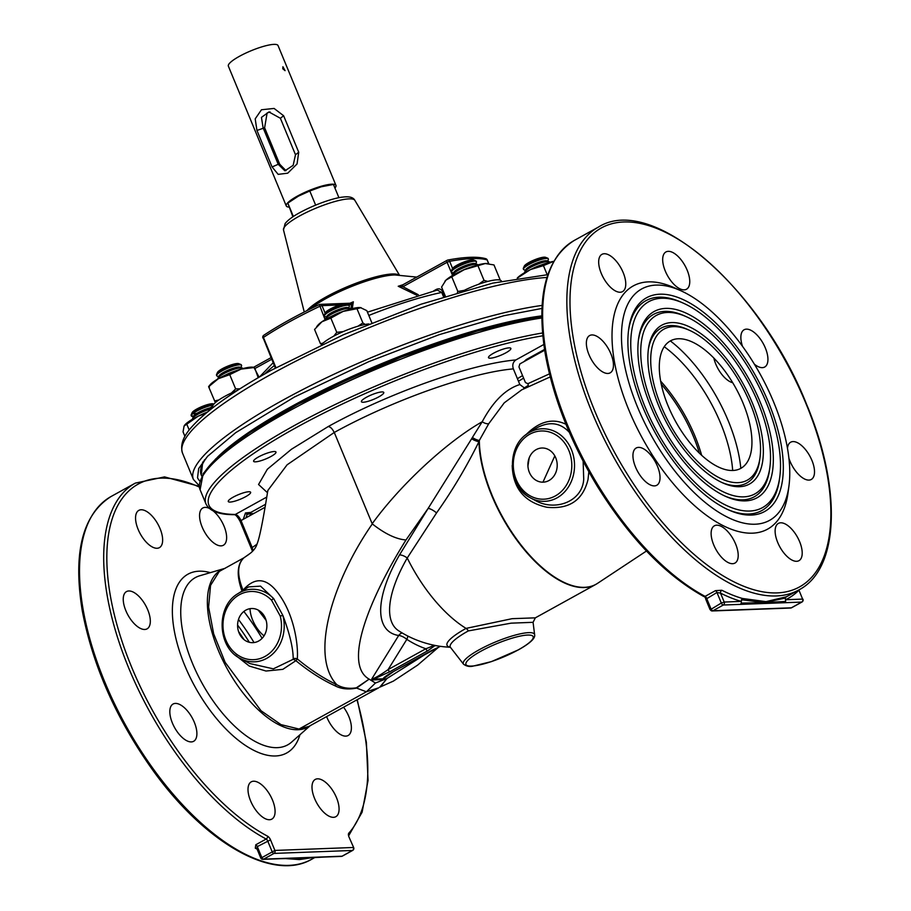 <?xml version="1.0" encoding="UTF-8"?>
<svg xmlns="http://www.w3.org/2000/svg" width="911" height="911" viewBox="0 0 911 911"><rect width="100%" height="100%" fill="white"/><g stroke="black" fill="none" stroke-linecap="round" stroke-linejoin="round"><path stroke-width="1.37" d="M350.177 303.295L353.354 301.803L352.067 303.818A2.243 1.492 -101.8 0 0 350.667 303.112A2.243 1.492 -101.8 0 0 350.279 303.272L350.667 303.112M350.917 308.943L351.509 304.536A2.243 1.924 -92.1 0 0 349.687 303.249L320.194 304.354A2.243 1.924 -92.1 0 0 319.442 304.57L319.317 304.57C297.612 314.921 279.085 325.159 263.746 335.294A2.243 2.243 0 0 0 262.915 338.027L263.427 337.446A2.243 1.515 -123.6 0 1 263.746 335.294M352.067 303.818L351.509 304.536L348.036 304.661M349.926 303.261A83.345 17.047 -22.5 0 1 353.354 301.803L352.227 308.613M433.773 290.825L436.289 289.425C439.102 288.161 441.323 289.015 442.951 291.975L441.733 292.442L437.269 290.051L436.255 290.427M436.289 289.425L436.392 290.233M452.562 275.452L447.107 262.277L402.913 286.714A2.243 1.059 -118.9 0 1 402.981 284.71A2.243 1.059 -118.9 0 1 403.231 284.642L398.221 286.259A83.345 17.047 -22.5 0 1 401.967 285.291M416.737 295.198L398.221 286.259L402.913 286.714L418.32 294.754M401.33 285.542L400.555 285.815L401.421 285.553L401.478 286.692M541.931 308.43L503.977 315.696L439.239 334.656L368.921 361.587L294.378 397.059L235.721 432.657L207.56 456.331L198.689 468.516L197.539 477.728A212.867 43.546 157.5 0 0 199.816 480.985M522.55 375.583A206.137 42.168 -22.5 0 1 517.414 378.691M202.777 463.597A206.137 42.168 -22.5 0 1 204.622 459.668M265.078 507.256L241.028 520.557L252.21 547.568L256.959 544.209M252.21 547.568L252.996 550.734M542.785 335.795A212.867 43.546 157.5 0 0 283.56 434.763A212.867 43.546 157.5 0 0 235.3 514.464A2.243 1.981 90.7 0 1 234.434 514.681L234.434 514.681C235.79 514.749 237.68 516.981 240.105 521.365L252.495 551.257M266.764 497.064L235.3 514.464C237.35 514.84 239.263 516.879 241.028 520.557L240.105 521.365M740.347 604.38L723.311 605.018A2.243 1.924 87.9 0 0 724.211 602.046L741.235 601.397L741.36 603.116L740.347 604.38L784.713 602.718L785.646 601.454L785.328 598.072L786.261 596.807L765.98 601.636L742.374 598.459L741.235 601.397A209.507 99.026 -118.9 0 1 720.51 593.118L724.211 602.046L721.318 603.036L716.957 592.48L720.51 593.118A2.243 1.617 -63.2 0 1 721.876 590.26L715.465 590.647L705.103 596.375A207.264 97.967 61.1 0 1 561.95 410.77A207.264 97.967 61.1 0 1 574.237 240.458C545.53 258.656 535.919 296.792 545.416 354.846C553.455 398.471 570.73 442.245 597.252 486.167C629.683 538.242 665.167 575.012 703.713 596.466A2.243 1.594 -61.9 0 0 705.103 596.375A2.243 1.059 -118.9 0 1 706.583 598.22L710.956 608.776A2.243 1.059 61.1 0 0 712.949 610.757L791.363 607.808A2.243 1.059 61.1 0 0 791.613 607.751A2.243 1.059 61.1 0 0 791.796 607.569M785.646 601.454L764.261 602.592L785.328 598.072M786.261 596.807A207.264 97.967 61.1 0 0 788.619 595.589L798.993 589.861C839.657 568.806 841.844 487.738 806.303 403.653C760.286 287.546 651.684 193.257 598.436 227.078A207.264 97.967 61.1 0 0 612.978 455.876A207.264 97.967 61.1 0 0 798.993 589.861L798.936 590.18A209.507 99.026 -118.9 0 1 785.601 599.734L802.625 599.096L798.936 590.18A2.243 1.959 44.7 0 1 798.81 589.964M712.197 610.962A2.243 1.924 -92.1 0 0 712.949 610.757L723.311 605.018A2.243 1.059 61.1 0 1 721.318 603.036L710.375 609.687A2.243 1.924 -92.1 0 0 712.197 610.962L790.611 608.024A2.243 1.924 87.9 0 0 791.363 607.808L801.737 602.08A2.243 1.924 -92.1 0 0 802.625 599.096L802.967 599.199A2.243 2.243 0 0 1 801.976 602.012A2.243 1.059 61.1 0 0 802.261 601.647M762.53 603.549L764.261 602.592L741.36 603.116M741.36 599.723L764.261 602.592L765.98 601.636M743.103 403.243A72.823 34.424 61.1 0 0 663.265 348.321A72.823 34.424 61.1 0 0 710.512 462.389A72.823 34.424 61.1 0 0 743.103 403.243M750.026 402.981A86.26 40.779 61.1 0 0 689.536 330.351A86.26 40.779 61.1 0 0 651.331 370.242A86.26 40.779 61.1 0 0 705.9 468.926A86.26 40.779 61.1 0 0 759.99 457.789A86.26 40.779 61.1 0 0 750.026 402.981M689.536 330.351L687.395 329.372A88.504 41.838 61.1 0 0 648.29 349.938M721.466 482.306A88.504 41.838 61.1 0 0 759.672 460.123L759.99 457.789M752.327 402.901A90.747 42.897 61.1 0 0 691.665 327.937A90.747 42.897 61.1 0 0 648.438 348.754A90.747 42.897 61.1 0 0 722.548 482.807A90.747 42.897 61.1 0 0 752.327 402.901M758.1 402.685A101.952 48.192 61.1 0 0 686.621 316.846A101.952 48.192 61.1 0 0 641.469 363.979A101.952 48.192 61.1 0 0 705.945 480.609A101.952 48.192 61.1 0 0 769.875 467.445A101.952 48.192 61.1 0 0 758.1 402.685M686.621 316.846L684.468 315.866A104.196 49.251 61.1 0 0 638.395 340.281M724.382 495.812A104.196 49.251 61.1 0 0 769.556 469.78L769.875 467.445M760.4 402.594A106.428 50.31 61.1 0 0 689.263 314.682A106.428 50.31 61.1 0 0 638.543 339.097A106.428 50.31 61.1 0 0 725.463 496.313A106.428 50.31 61.1 0 0 760.4 402.594M766.162 402.377A117.633 55.605 61.1 0 0 683.694 303.329A117.633 55.605 61.1 0 0 631.596 357.727A117.633 55.605 61.1 0 0 705.991 492.293A117.633 55.605 61.1 0 0 779.759 477.113A117.633 55.605 61.1 0 0 766.162 402.377M683.694 303.329L681.542 302.361A119.876 56.664 61.1 0 0 628.51 330.613M727.308 509.329A119.876 56.664 61.1 0 0 779.44 479.448L779.759 477.113M768.474 402.298A122.12 57.723 61.1 0 0 686.848 301.416A122.12 57.723 61.1 0 0 628.658 329.429A122.12 57.723 61.1 0 0 728.39 509.83A122.12 57.723 61.1 0 0 768.474 402.298M773.667 402.093A132.197 62.483 61.1 0 0 680.972 290.791A132.197 62.483 61.1 0 0 622.429 351.919A132.197 62.483 61.1 0 0 706.036 503.145A132.197 62.483 61.1 0 0 788.937 486.075A132.197 62.483 61.1 0 0 773.667 402.093M680.972 290.791L674.539 287.865A138.916 65.66 61.1 0 0 613.012 352.101A138.916 65.66 61.1 0 0 700.878 511.025A138.916 65.66 61.1 0 0 787.992 493.09L788.937 486.075M588.95 354.607A21.283 10.067 -118.9 0 1 589.611 335.567A21.283 10.067 -118.9 0 1 608.719 349.323A21.283 10.067 -118.9 0 1 610.211 372.827A21.283 10.067 -118.9 0 1 588.95 354.607M644.373 480.541A21.283 10.067 -118.9 0 1 633.771 461.797A21.283 10.067 -118.9 0 1 636.185 448.007A21.283 10.067 -118.9 0 1 655.294 461.763A21.283 10.067 -118.9 0 1 656.785 485.267A21.283 10.067 -118.9 0 1 644.373 480.541M732.638 563.693A21.283 10.067 -118.9 0 1 714.714 547.101A21.283 10.067 -118.9 0 1 714.361 525.818A21.283 10.067 -118.9 0 1 733.469 539.574A21.283 10.067 -118.9 0 1 734.961 563.078A21.283 10.067 -118.9 0 1 732.638 563.693M802.044 555.368A21.283 10.067 -118.9 0 1 798.958 560.675A21.283 10.067 -118.9 0 1 779.85 546.907A21.283 10.067 -118.9 0 1 778.358 523.415A21.283 10.067 -118.9 0 1 794.324 532.286A21.283 10.067 -118.9 0 1 802.044 555.368M787.491 448.337A21.283 10.067 -118.9 0 1 790.668 442.211A21.283 10.067 -118.9 0 1 811.929 460.431A21.283 10.067 -118.9 0 1 811.268 479.471A21.283 10.067 -118.9 0 1 788.926 458.29M732.683 382.711A21.283 10.067 -118.9 0 1 713.86 358.125M742.522 346.362A21.283 10.067 -118.9 0 1 744.093 329.771A21.283 10.067 -118.9 0 1 756.506 334.496A21.283 10.067 -118.9 0 1 767.108 353.24A21.283 10.067 -118.9 0 1 764.693 367.031A21.283 10.067 -118.9 0 1 754.365 364.172M668.241 251.334A21.283 10.067 -118.9 0 1 686.165 267.936A21.283 10.067 -118.9 0 1 686.518 289.22A21.283 10.067 -118.9 0 1 667.41 275.452A21.283 10.067 -118.9 0 1 665.918 251.96A21.283 10.067 -118.9 0 1 668.241 251.334M598.834 259.669A21.283 10.067 -118.9 0 1 601.92 254.363A21.283 10.067 -118.9 0 1 621.029 268.119A21.283 10.067 -118.9 0 1 622.52 291.622A21.283 10.067 -118.9 0 1 606.555 282.74A21.283 10.067 -118.9 0 1 598.834 259.669M706.014 599.131L716.957 592.48A2.243 1.059 -118.9 0 0 715.465 590.647M705.831 598.732A4.487 2.118 61.1 0 0 704.431 596.591M544.527 349.46L526.239 359.56L524.053 361.599M265.579 504.261L247.986 513.986A2.243 1.856 85.5 0 1 247.325 514.191L247.325 514.191A2.243 1.856 85.5 0 1 245.492 512.916L243.248 519.327M246.061 517.767L247.166 514.237L247.986 513.986A212.867 43.546 157.5 0 0 253.907 513.428M356.315 687.839L369.137 679.139C341.876 663.663 371.642 594.872 405.987 539.972C396.194 539.221 384.966 533.869 372.314 523.916C332.196 581.628 309.592 656.284 336.831 684.685C342.16 687.919 348.651 688.978 356.315 687.839A6.719 1.344 -110.2 0 1 356.577 688.09L366.404 691.791L378.612 687.851M379.705 687.224L387.016 678.467L375.469 683.022L369.137 679.139L356.577 688.09C348.173 689.786 340.851 688.955 334.622 685.584C321.89 679.708 308.977 671.407 295.881 660.68L282.82 669.346L265.989 671.031L249.238 666.043L235.38 655.157M242.007 591.216C239.126 582.892 237.885 576.105 238.306 570.833C238.705 565.002 240.572 560.664 243.909 557.805L219.3 571.425L210.543 585.386L208.596 607.079L213.664 633.84L225.142 662.343L261.013 710.728L280.975 724.621L299.024 729.039L366.404 691.791L375.434 683.022M379.898 687.11A6.719 4.908 -118.4 0 1 380.297 686.94L393.336 681.132L417.705 665.064L438.817 646.992M430.003 651.376L387.016 678.467L380.297 686.94M243.078 590.396L243.032 590.203C255.843 575.547 268.506 577.927 281.032 597.343C294.697 618.068 298.364 645.945 297.316 658.949L295.881 660.68A4.487 2.369 39.8 0 0 292.955 659.405L293.205 658.744A4.487 3.633 -178.9 0 1 297.316 658.949C310.662 670.006 323.838 678.581 336.831 684.685A6.719 3.849 -64.8 0 0 334.622 685.584M472.388 437.485L471.636 438.772A6.719 1.868 -154.3 0 0 478.97 441.653L479.323 440.469A6.719 2.073 -152.1 0 1 472.388 437.485L482.204 421.759A6.719 3.416 -150.7 0 0 488.706 423.774L479.323 440.469A104.173 49.24 61.1 0 0 524.303 549.048A104.173 49.24 61.1 0 0 597.605 583.313L595.68 584.486A104.196 49.251 -118.9 0 1 523.165 548.308A104.196 49.251 -118.9 0 1 478.97 441.653C466.421 467.001 452.277 490.767 436.54 512.939L407.24 557.999A103.444 41.929 130.3 0 0 398.642 630.776A104.196 104.196 0 0 0 450.376 647.265M524.964 388.359L519.839 384.544C505.605 389.02 493.056 401.432 482.204 421.759C446.823 441.767 400.293 484.891 372.189 523.745L372.314 523.916M405.987 539.972L428.136 508.406L471.636 438.772M436.87 645.762A62.335 12.754 -22.5 0 1 434.854 645.683L427.806 650.739L390.09 671.589A2.243 1.059 -118.9 0 1 388.097 669.608L425.813 648.757C430.539 647.095 433.021 645.853 433.272 645.045L434.854 645.683A2.243 2.038 94.6 0 1 435.412 645.5M393.973 671.225A2.243 1.059 -118.9 0 1 393.791 671.396L382.244 679.572L372.724 679.925L371.711 679.071C374.615 678.399 380.081 675.245 388.097 669.608L406.818 639.351A6.719 2.141 31.8 0 0 398.676 635.502A6.719 5.967 98.9 0 1 402.184 632.963M450.239 647.129A46.495 9.509 -22.5 0 1 466.056 628.396A104.196 49.251 61.1 0 1 407.24 557.999A6.719 2.505 -150 0 0 399.474 554.981A110.117 44.628 -49.7 0 0 398.676 635.502L371.711 679.071L382.973 678.866C383.622 677.522 387.152 675.051 393.541 671.464L440.309 646.32M427.806 650.739A2.243 1.059 -118.9 0 1 425.813 648.757A110.231 94.482 87.9 0 1 406.818 639.351A6.719 2.961 123.1 0 0 407.775 636.026M399.474 554.981L428.136 508.406A6.719 1.822 -146.9 0 1 436.54 512.939M542.967 482.17L554.81 455.91M431.7 650.374A2.243 1.059 -118.9 0 1 431.507 650.545L393.791 671.396A2.243 1.059 -118.9 0 1 393.541 671.464M385.774 676.372L384.396 678.593L382.973 678.866A2.243 1.924 87.9 0 0 382.244 679.572M440.412 646.332L431.507 650.545A2.243 1.059 -118.9 0 1 431.267 650.602M533.072 622.315L511.105 623.158L468.322 630.924A44.161 9.03 157.5 0 0 450.501 647.414L463.54 664.199A38.535 7.88 -22.5 0 1 479.084 649.816A38.535 7.88 -22.5 0 1 515.319 635.058A38.535 7.88 -22.5 0 1 534.632 634.751L533.072 622.315L535.338 617.84L595.68 584.486A104.196 49.251 -118.9 0 0 596.648 583.917M468.322 630.924A4.487 2.118 61.1 0 0 466.056 628.396L512.096 618.683L535.338 617.84M372.724 679.925A2.243 1.924 87.9 0 1 373.442 679.23L390.09 671.589M244.046 639.636A117.633 55.605 61.1 0 0 238.591 631.608M249.329 642.289A119.876 56.664 61.1 0 0 237.589 625.06M254.032 642.562A132.197 62.483 61.1 0 0 238.488 619.503M262.117 638.338A138.916 65.66 61.1 0 0 243.863 611.452M261.081 858.071L274.906 850.43A2.243 1.924 -92.1 0 1 274.017 853.413A2.243 1.059 -118.9 0 1 272.025 851.432L267.652 840.876A2.243 1.059 61.1 0 0 266.171 839.031A2.243 1.594 -61.9 0 0 267.572 836.184A4.487 2.118 -118.9 0 1 270.533 839.874L274.906 850.43L353.331 847.492A2.243 1.924 87.9 0 1 352.443 850.464L274.017 853.413L263.655 859.141A2.243 1.924 87.9 0 1 262.892 859.358L279.939 858.72M352.967 850.043A2.243 1.059 -118.9 0 1 352.682 850.407A2.243 2.243 0 0 0 353.673 847.583L348.959 836.936A4.487 2.118 -118.9 0 1 348.822 833.144A2.243 1.947 42.1 0 1 348.571 835.774M342.502 855.964A2.243 1.059 -118.9 0 1 342.32 856.135A2.243 1.059 -118.9 0 1 342.069 856.203L263.655 859.141A2.243 1.059 -118.9 0 1 261.662 857.16L257.289 846.604A2.243 1.059 61.1 0 0 255.809 844.759L255.296 848.209A2.243 1.617 -63.2 0 1 256.606 848.073M348.959 836.936L353.673 847.583M285.143 858.561L299.4 859.585L301.131 858.629L289.06 858.504M299.4 859.585L311.596 857.763M310.492 857.82L324.259 857.046M311.015 857.809L310.15 857.889M302.862 857.672L301.131 858.629L290.415 858.515M257.392 849.154L257.289 846.604L270.533 839.874M125.832 610.632A21.283 10.067 -118.9 0 1 126.492 591.592A21.283 10.067 -118.9 0 1 145.589 605.36A21.283 10.067 -118.9 0 1 147.081 628.852A21.283 10.067 -118.9 0 1 125.832 610.632M181.255 736.566A21.283 10.067 -118.9 0 1 170.653 717.822A21.283 10.067 -118.9 0 1 173.067 704.032A21.283 10.067 -118.9 0 1 192.164 717.8A21.283 10.067 -118.9 0 1 193.656 741.292A21.283 10.067 -118.9 0 1 181.255 736.566M269.519 819.729A21.283 10.067 -118.9 0 1 251.595 803.138A21.283 10.067 -118.9 0 1 251.242 781.843A21.283 10.067 -118.9 0 1 270.351 795.61A21.283 10.067 -118.9 0 1 271.842 819.103A21.283 10.067 -118.9 0 1 269.519 819.729M338.915 811.394A21.283 10.067 -118.9 0 1 335.829 816.7A21.283 10.067 -118.9 0 1 316.732 802.944A21.283 10.067 -118.9 0 1 315.24 779.44A21.283 10.067 -118.9 0 1 331.205 788.322A21.283 10.067 -118.9 0 1 338.915 811.394M343.584 707.209A21.283 10.067 -118.9 0 1 348.811 716.456A21.283 10.067 -118.9 0 1 348.15 735.496A21.283 10.067 -118.9 0 1 326.616 716.593M264.042 635.855A21.283 10.067 -118.9 0 1 250.081 608.662M213.333 511.014A21.283 10.067 -118.9 0 1 225.45 530.168A21.283 10.067 -118.9 0 1 223.389 545.245A21.283 10.067 -118.9 0 1 204.292 531.489A21.283 10.067 -118.9 0 1 202.8 507.996A21.283 10.067 -118.9 0 1 205.123 507.37A21.283 10.067 -118.9 0 1 209.143 508.292M135.716 515.694A21.283 10.067 -118.9 0 1 138.802 510.388A21.283 10.067 -118.9 0 1 157.91 524.155A21.283 10.067 -118.9 0 1 159.402 547.648A21.283 10.067 -118.9 0 1 143.437 538.777A21.283 10.067 -118.9 0 1 135.716 515.694M299.024 729.039L308.829 726.431L378.6 687.851M219.3 571.425L225.188 568.168M280.235 616.052L271.592 600.258A34.128 29.254 -92.1 0 0 225.097 612.454A34.128 29.254 -92.1 0 0 250.935 659.655A34.128 29.254 -92.1 0 0 280.235 616.052L282.865 615.415A36.292 31.111 87.9 0 1 273.699 653.028A36.292 31.111 87.9 0 1 240.447 658.539L249.865 663.55L273.357 668.845L292.955 659.405M265.408 618.307A17.081 14.644 -92.1 0 0 240.105 615.847A17.081 14.644 -92.1 0 0 251.185 642.608A17.081 14.644 -92.1 0 0 265.408 618.307M240.447 658.539C217.251 647.675 215.702 606.179 238.01 593.608A36.292 31.111 87.9 0 1 273.676 598.618L282.865 615.415C289.687 633.6 293.137 648.04 293.205 658.744M238.01 593.608L248.612 586.9L260.546 586.137L273.676 598.618A2.243 0.831 136.2 0 0 271.592 600.258M519.839 384.544L513.36 368.887A143.403 29.334 157.5 0 0 334.269 432.452L287.09 464.815L267.823 490.482C264.156 513.713 259.988 536.943 257.107 543.81C256.116 547.317 253.793 550.517 250.138 553.41L243.909 557.805C237.224 564.239 236.928 575.035 243.032 590.203M334.269 432.452L372.189 523.745M513.36 368.887C512.119 365.038 512.961 362.054 515.865 359.947L543.799 344.506M521.775 389.806L504.238 402.844L488.706 423.774M555.733 457.8A17.081 14.644 -92.1 0 0 530.418 455.352A17.081 14.644 -92.1 0 0 541.51 482.113A17.081 14.644 -92.1 0 0 555.733 457.8M515.41 480.53A36.292 31.111 87.9 0 0 530.76 498.044C507.575 487.18 506.015 445.684 528.323 433.112A36.292 31.111 87.9 0 1 571.402 449.578A36.292 31.111 87.9 0 1 565.777 490.585A36.292 31.111 87.9 0 1 530.76 498.044L534.643 500.105C554.605 511.982 582.482 501.802 583.723 479.186L583.142 461.273M569.318 432.315C560.06 422.328 548.821 421.064 535.622 428.5L528.323 433.112M588.836 471.773L588.016 479.528C582.926 500.241 569.227 509.488 546.907 507.268C524.497 502.291 512.927 488.353 512.21 465.475M525.806 434.889C539.278 421.337 552.658 417.807 565.959 424.287M544.641 350.211L519.851 363.922L518.951 366.905L525.442 382.552L527.879 383.69A4.487 2.175 -114.5 0 1 528.152 386.924M507.438 351.908A12.105 2.471 157.5 0 0 510.866 348.401A12.105 2.471 157.5 0 0 498.738 350.746A12.105 2.471 157.5 0 0 488.501 357.67A12.105 2.471 157.5 0 0 490.357 358.194A12.105 2.471 157.5 0 0 507.438 351.908M239.695 494.138A12.105 2.471 157.5 0 0 228.274 501.528A12.105 2.471 157.5 0 0 238.819 499.82A12.105 2.471 157.5 0 0 250.457 493.09A12.105 2.471 157.5 0 0 250.627 492.27A12.105 2.471 157.5 0 0 239.695 494.138M272.913 451.64A12.105 2.471 157.5 0 0 260.193 456.058A12.105 2.471 157.5 0 0 253.622 461.308A12.105 2.471 157.5 0 0 271.034 456.445A12.105 2.471 157.5 0 0 275.987 452.05A12.105 2.471 157.5 0 0 272.913 451.64M383.816 392.721A12.105 2.471 157.5 0 0 383.77 392.447A12.105 2.471 157.5 0 0 371.654 394.793A12.105 2.471 157.5 0 0 361.416 401.717A12.105 2.471 157.5 0 0 370.401 400.567A12.105 2.471 157.5 0 0 383.816 392.721M267.47 492.726L258.553 484.493L267.333 469.245L291.452 449.248L328.211 426.553C330.465 426.838 332.458 428.819 334.189 432.497M248.976 554.332L243.909 557.805M527.936 466.011L529.211 457.846M451.435 270.909L452.346 268.825A11.763 2.403 -22.5 0 1 462.253 262.664A11.763 2.403 -22.5 0 1 473.606 260.022L475.724 260.853A13.449 2.744 157.5 0 0 462.754 263.871A13.449 2.744 157.5 0 0 451.435 270.909A13.449 2.744 157.5 0 0 451.378 271.558L451.594 272.059A13.449 2.744 157.5 0 0 452.084 272.48L453.53 273.038M475.758 263.837L476.373 262.414A13.449 2.744 157.5 0 0 476.43 261.776L476.225 261.263A13.449 2.744 157.5 0 0 475.724 260.853M476.43 261.776A13.449 2.744 157.5 0 0 462.959 264.372A13.449 2.744 157.5 0 0 451.594 272.059M477.728 264.964A13.449 2.744 157.5 0 0 477.193 264.395L475.075 263.575A11.763 2.403 157.5 0 0 463.722 266.217A11.763 2.403 157.5 0 0 453.815 272.378L452.904 274.462A13.449 2.744 157.5 0 0 452.926 275.236M469.37 267.652A11.763 2.403 157.5 0 0 460.738 271.227M477.193 264.395A13.449 2.744 157.5 0 0 464.223 267.413A13.449 2.744 157.5 0 0 452.904 274.462M464.211 269.69A24.643 5.045 -22.5 0 1 485.233 263.541L464.211 269.69L445.935 280.155A24.643 5.045 -22.5 0 1 464.211 269.69M444.955 281.203A24.643 5.045 -22.5 0 1 445.024 281.112A24.643 5.045 -22.5 0 1 445.935 280.155L441.573 287.079L445.354 296.189M498.784 279.871L499.877 279.176L493.967 264.93L485.233 263.541A24.643 5.045 -22.5 0 1 487.476 263.53A24.643 5.045 -22.5 0 1 487.67 263.552M486.497 281.761L486.201 281.032M459.873 291.793L459.634 291.224M457.379 292.522L457.846 291.474L451.936 277.217M457.846 291.474L464.211 290.358M478.73 284.232L484.037 280.394L478.138 266.137M484.037 280.394L487.806 281.408M499.877 279.176L499.535 279.973M463.346 290.791A29.129 5.956 -22.5 0 1 501.414 281.1L501.437 281.169M338.938 197.721L333.437 184.443L321.23 186.789L309.786 190.991L298.421 196.138L287.83 203.119L292.886 216.795M321.23 186.789A24.643 5.045 157.5 0 0 298.421 196.138A24.643 5.045 157.5 0 0 295.346 197.926A24.643 5.045 157.5 0 0 295.198 198.029M293.365 216.488L287.83 203.119M315.627 205.1L309.786 190.991M334.918 188.03A26.886 5.5 157.5 0 0 335.954 185.366L278.037 45.55A26.886 5.5 157.5 0 0 239.354 56.357A26.886 5.5 157.5 0 0 228.354 66.127L286.27 205.943A26.886 5.5 157.5 0 0 288.992 207.104M335.954 185.366A26.886 5.5 157.5 0 0 297.271 196.172A26.886 5.5 157.5 0 0 286.27 205.943M285.997 170.664L279.723 164.242L264.611 127.768L267.128 112.941L270.1 111.962M272.07 166.952L256.959 130.478L255.194 118.874L261.468 109.753L274.097 108.443L283.617 115.743L298.717 152.217L297.054 163.946L287.739 173.181L278.162 174.365L272.07 166.952L278.219 164.299L284.881 170.812L293.16 165.346L295.494 154.745L280.383 118.271L268.927 111.951L261.446 117.382L263.108 127.825L278.219 164.299L279.723 164.242M282.774 68.769L282.911 66.731L285.086 70.659L282.774 68.769M324.35 314.955L325.261 312.872A11.763 2.403 -22.5 0 1 335.168 306.711A11.763 2.403 -22.5 0 1 346.522 304.069L348.64 304.889A13.449 2.744 157.5 0 0 335.658 307.918A13.449 2.744 157.5 0 0 324.35 314.955A13.449 2.744 157.5 0 0 324.293 315.605L324.51 316.106A13.449 2.744 157.5 0 0 324.999 316.527L326.445 317.085M348.662 307.884L349.289 306.46A13.449 2.744 157.5 0 0 349.346 305.823L349.141 305.31A13.449 2.744 157.5 0 0 348.64 304.889M349.346 305.823A13.449 2.744 157.5 0 0 335.874 308.419A13.449 2.744 157.5 0 0 324.51 316.106M350.644 309.011A13.449 2.744 157.5 0 0 350.109 308.442L347.991 307.611A11.763 2.403 157.5 0 0 336.637 310.264A11.763 2.403 157.5 0 0 326.73 316.424L325.819 318.508A13.449 2.744 157.5 0 0 325.842 319.283M342.285 311.699A11.763 2.403 157.5 0 0 333.654 315.263M350.109 308.442A13.449 2.744 157.5 0 0 337.127 311.46A13.449 2.744 157.5 0 0 325.819 318.508M216.556 374.546L217.478 372.462A11.763 2.403 -22.5 0 1 225.791 366.985A11.763 2.403 -22.5 0 1 237.361 363.512A11.763 2.403 -22.5 0 1 238.728 363.66L240.846 364.491A13.449 2.744 157.5 0 0 239.297 364.32A13.449 2.744 157.5 0 0 226.065 368.283A13.449 2.744 157.5 0 0 216.556 374.546A13.449 2.744 157.5 0 0 216.499 375.195L216.716 375.696A13.449 2.744 157.5 0 0 217.205 376.118L218.651 376.676M240.88 367.475L241.495 366.051A13.449 2.744 157.5 0 0 241.552 365.413L241.347 364.901A13.449 2.744 157.5 0 0 240.846 364.491M241.552 365.413A13.449 2.744 157.5 0 0 228.08 368.01A13.449 2.744 157.5 0 0 216.716 375.696M242.85 368.602A13.449 2.744 157.5 0 0 242.315 368.033L240.197 367.213A11.763 2.403 157.5 0 0 228.843 369.855A11.763 2.403 157.5 0 0 218.947 376.015L218.025 378.099A13.449 2.744 157.5 0 0 218.048 378.874M234.491 371.289A11.763 2.403 157.5 0 0 225.86 374.865M242.315 368.033A13.449 2.744 157.5 0 0 229.344 371.05A13.449 2.744 157.5 0 0 218.025 378.099M207.332 412.125A11.763 2.403 157.5 0 0 200.511 415.086M211.534 408.732A13.449 2.744 157.5 0 0 192.665 418.32A13.449 2.744 157.5 0 0 192.699 419.106M212.844 407.331A11.763 2.403 157.5 0 0 201.388 410.998A11.763 2.403 157.5 0 0 193.587 416.236L192.665 418.32M213.481 404.575A13.449 2.744 157.5 0 0 206.011 406.408A13.449 2.744 157.5 0 0 191.208 414.778L192.119 412.694A11.763 2.403 -22.5 0 1 205.077 405.372A11.763 2.403 -22.5 0 1 213.379 403.892L213.88 404.085M212.673 406.09A11.763 2.403 -22.5 0 1 210.225 407.821M197.118 413.241A11.763 2.403 -22.5 0 1 192.79 413.708M191.208 414.778A13.449 2.744 157.5 0 0 191.151 415.427L191.356 415.928A13.449 2.744 157.5 0 0 193.462 416.509M191.31 415.655A13.449 2.744 157.5 0 0 193.736 415.974M213.094 405.144A13.449 2.744 157.5 0 0 198.86 409.996A13.449 2.744 157.5 0 0 191.356 415.928M523.37 268.21L524.28 266.126A11.763 2.403 -22.5 0 1 534.188 259.965A11.763 2.403 -22.5 0 1 545.541 257.323L547.659 258.155A13.449 2.744 157.5 0 0 535.121 260.99A13.449 2.744 157.5 0 0 523.518 267.948A13.449 2.744 157.5 0 0 523.37 268.21A13.449 2.744 157.5 0 0 523.313 268.859L523.529 269.36A13.449 2.744 157.5 0 0 524.019 269.781L525.465 270.339M547.693 261.138L548.308 259.715A13.449 2.744 157.5 0 0 548.365 259.077L548.16 258.565A13.449 2.744 157.5 0 0 547.659 258.155M548.365 259.077A13.449 2.744 157.5 0 0 536.647 260.979A13.449 2.744 157.5 0 0 523.723 268.46A13.449 2.744 157.5 0 0 523.529 269.36M549.663 262.266A13.449 2.744 157.5 0 0 549.128 261.696L547.01 260.876A11.763 2.403 157.5 0 0 536.044 263.359A11.763 2.403 157.5 0 0 525.875 269.44A11.763 2.403 157.5 0 0 525.749 269.679L524.838 271.763A13.449 2.744 157.5 0 0 524.861 272.537M541.305 264.953A11.763 2.403 157.5 0 0 532.673 268.517M549.128 261.696A13.449 2.744 157.5 0 0 536.59 264.532A13.449 2.744 157.5 0 0 524.975 271.489A13.449 2.744 157.5 0 0 524.838 271.763M316.664 326.696L317.939 325.159A24.643 5.045 -22.5 0 1 321.89 321.788A24.643 5.045 -22.5 0 1 343.094 311.403L330.852 318.098L321.89 321.788L314.568 329.452L320.467 343.709L323.143 343.037M371.813 322.722L366.814 310.64L360.392 307.576A24.643 5.045 -22.5 0 1 360.437 307.576A24.643 5.045 -22.5 0 0 343.094 311.403L356.975 308.692L362.885 322.938L365.163 324.453M321.64 344.529L320.467 343.709M333.79 336.113L336.763 332.344L330.852 318.098M336.763 332.344L343.265 331.581M357.852 326.252L362.885 322.938M361.075 307.667L356.975 308.692M208.676 386.515L210.145 384.749A24.643 5.045 -22.5 0 1 218.355 378.703L208.63 386.731L209.382 387.243M259.088 377.188L254.01 367.554L241.051 369.114A24.643 5.045 -22.5 0 1 252.598 367.167L254.123 367.304M254.761 368.055L258.2 377.689M218.355 378.703A24.643 5.045 -22.5 0 1 241.051 369.114L229.731 374.649L218.355 378.703M238.238 389.897L237.817 388.895M216.055 402.036L215.543 400.783M215.36 402.616L208.63 386.731M214.529 400.988L218.913 399.929M231.462 392.971L235.642 388.906L229.731 374.649M235.642 388.906L239.946 388.803M189.203 430.026L186.778 424.173L184.09 426.018L183.054 431.86L184.91 436.346M205.886 413.332L198.199 416.19A24.643 5.045 -22.5 0 1 207.161 412.262M184.682 425.118A24.643 5.045 -22.5 0 1 184.785 424.981A24.643 5.045 -22.5 0 1 198.199 416.19L186.778 424.173M184.785 424.981L184.09 426.018M552.988 261.468A24.643 5.045 -22.5 0 1 553.763 261.32L543.434 265.613L530.373 269.622A24.643 5.045 -22.5 0 1 552.988 261.468M517.232 278.106A24.643 5.045 -22.5 0 1 530.373 269.622L517.38 278.083M547.192 274.689L543.434 265.613M321.469 344.734A29.129 5.956 -22.5 0 1 342.411 331.957A29.129 5.956 -22.5 0 1 368.841 323.94M212.958 407.616L212.719 407.035A29.129 5.956 -22.5 0 1 237.748 390.215M299.377 216.089A38.638 7.903 157.5 0 0 283.492 229.914L285.143 223.525C287.91 220.075 292.761 216.442 299.73 212.662C317.119 203.255 335.544 197.676 342.832 197.095C349.289 196.241 353.297 197.323 354.857 200.352A38.638 7.903 157.5 0 0 299.377 216.089M399.007 275.042A51.369 10.511 157.5 0 0 326.184 296.884A51.369 10.511 157.5 0 0 307.03 310.583M416.76 277.092L395.021 274.974A52.622 10.761 157.5 0 0 326.184 298.444A52.622 10.761 157.5 0 0 310.047 309.068M263.256 338.118L275.35 368.033M325.125 319.704L319.317 304.57A2.243 2.243 0 0 1 320.194 304.354A2.243 1.924 -92.1 0 1 322.016 305.64L325.136 313.179M340.042 304.957L322.016 305.64L319.613 306.392A142.287 29.106 157.5 0 0 263.427 337.446L275.953 367.702M442.951 291.975L444.773 296.371M443.532 296.77L441.733 292.442A123.236 25.212 157.5 0 0 368.807 315.457M488.683 263.655L487.134 259.92A142.287 29.106 157.5 0 0 449.635 261.32L447.107 262.277A2.243 1.059 -118.9 0 1 447.176 260.273A2.243 1.059 -118.9 0 1 447.426 260.216A2.243 1.583 -100.4 0 1 447.859 260.034A2.243 2.243 0 0 0 447.176 260.273L402.981 284.71M452.585 268.438L449.635 261.32A2.243 1.583 -100.4 0 0 447.859 260.034C465.065 256.845 477.717 256.401 485.814 258.713A2.243 2.129 -73.2 0 1 487.134 259.92L487.214 260.125M401.273 285.633L402.651 285.28A84.131 17.207 157.5 0 0 401.421 285.553M271.706 359.253L255.012 368.477M542.091 305.413A217.342 44.457 157.5 0 0 282.342 400.464A217.342 44.457 157.5 0 0 193.405 479.437L199.224 485.745M546.919 277.456A217.342 44.457 157.5 0 0 271.432 374.125A217.342 44.457 157.5 0 0 182.496 453.097L193.405 479.437M274.325 365.573A123.236 25.212 157.5 0 0 264.828 373.886M350.279 303.272A84.131 17.207 157.5 0 0 350.211 303.306L350.837 303.067M523.609 378.133A208.38 42.623 -22.5 0 1 518.473 381.231M201.741 476.146L201.263 474.995A208.38 42.623 -22.5 0 1 207.833 456.035M528.266 385.455A208.38 42.623 -22.5 0 1 523.791 388.166M217.16 457.561A208.38 42.623 -22.5 0 1 541.772 315.878M201.627 478.002A212.867 43.546 -22.5 0 1 334.667 385.854A212.867 43.546 -22.5 0 1 541.772 316.55M542.523 332.982A215.11 44.001 -22.5 0 0 318.634 412.694A215.11 44.001 -22.5 0 0 205.966 503.908L200.09 489.731A215.11 44.001 -22.5 0 1 316.026 396.866A215.11 44.001 -22.5 0 1 541.783 317.985M784.713 602.718L801.737 602.08A2.243 1.059 61.1 0 0 801.976 602.012L791.613 607.751M805.962 403.562A205.021 96.908 61.1 0 0 581.172 248.931A205.021 96.908 61.1 0 0 714.19 570.07A205.021 96.908 61.1 0 0 805.962 403.562M721.876 590.26A207.264 97.967 61.1 0 0 742.374 598.459M711.434 609.641L710.216 609.277M740.825 468.402A107.657 50.891 61.1 0 0 728.196 420.723A107.657 50.891 61.1 0 0 670.359 340.93M732.683 470.509A101.064 47.771 61.1 0 0 720.612 423.171A101.064 47.771 61.1 0 0 664.233 346.715M701.641 455.295A95.325 45.06 61.1 0 0 694.865 435.879A95.325 45.06 61.1 0 0 660.623 381.094M699.397 453.177A95.211 45.003 61.1 0 0 693.465 436.62A95.211 45.003 61.1 0 0 661.215 384.112M526.239 359.56A150.121 30.712 -22.5 0 1 527.651 359.606M250.821 512.415A215.11 44.001 -22.5 0 1 245.492 512.916M518.257 649.873A36.372 7.436 157.5 0 0 514.476 637.495A36.372 7.436 157.5 0 0 465.885 664.347A36.372 7.436 157.5 0 0 518.257 649.873M111.119 496.484C82.411 514.692 72.8 552.818 82.297 610.882C92.74 665.77 116.278 718.916 152.9 770.33C204.895 842.823 272.913 882.03 311.676 859.267A207.264 97.967 61.1 0 1 125.661 725.281A207.264 97.967 61.1 0 1 111.119 496.484L135.318 483.115A207.264 97.967 61.1 0 0 123.019 653.426A207.264 97.967 61.1 0 0 266.171 839.031L255.809 844.759M348.822 833.144A205.021 96.908 61.1 0 0 356.964 699.819M199.361 487.089A205.021 96.908 61.1 0 0 111.347 601.135A205.021 96.908 61.1 0 0 267.572 836.184M352.682 850.407A2.243 1.059 -118.9 0 1 352.443 850.464L342.069 856.203A2.243 1.924 -92.1 0 1 341.318 856.408A2.243 2.243 0 0 0 342.32 856.135L352.682 850.407M257.061 849.075A207.264 97.967 -118.9 0 1 255.296 848.209M210.327 572.643A102.134 48.283 61.1 0 0 195.068 686.905A102.134 48.283 61.1 0 0 299.947 734.744M224.072 568.601L199.657 575.798A95.541 45.163 61.1 0 0 201.991 683.079A95.541 45.163 61.1 0 0 291.611 742.101L310.275 725.623M223.559 568.817A89.745 42.418 61.1 0 0 227.078 668.572A89.745 42.418 61.1 0 0 309.797 725.896M328.211 426.553A150.121 30.712 -22.5 0 1 515.865 359.947M568.874 450.535A34.128 29.254 -92.1 0 0 518.313 445.638A34.128 29.254 -92.1 0 0 540.462 499.091A34.128 29.254 -92.1 0 0 568.874 450.535M527.879 383.69L549.447 373.874M264.611 127.768L256.959 130.478M280.383 118.271L283.617 115.743M295.494 154.745L298.717 152.217M283.492 229.914L304.251 311.995M354.857 200.352L399.405 275.054M367.44 312.166L437.269 290.051M488.751 263.666L487.237 259.999A2.243 2.243 0 0 0 485.814 258.713M253.645 367.27L271.045 357.647M182.496 453.097C178.636 439.956 189.42 428.887 198.792 419.664C214.78 404.655 239.035 388.143 271.569 370.117L343.39 334.758L421.041 304.217L492.737 283.116L547.818 274.666M259.578 376.892L273.152 362.726M201.263 474.995L202.732 462.048M200.09 489.731L203.199 473.583L215.861 458.78L249.625 432.759L298.216 404.108L401.022 357.18L477.58 330.978L541.772 316.436M574.237 240.458L598.436 227.078M710.033 609.584L705.672 599.028M253.6 513.599L247.166 514.237M463.54 664.199C466.455 666.305 469.62 666.943 473.037 666.123L491.416 661.614L518.507 649.805C530.077 643.28 535.463 638.258 534.632 634.751M135.318 483.115L164.538 476.897L199.27 486.326M357.249 699.659L366.37 742.283L368.044 780.499L362.111 812.191L348.765 835.592M324.27 857.057L341.318 856.408M279.928 858.709L289.96 858.504M262.892 859.358A2.243 2.243 0 0 1 260.74 857.968L256.674 848.107M311.676 859.267L314.819 857.524M258.177 610.051L266.137 620.391M225.165 568.27L222.102 569.546M550.21 376.915L521.559 389.908M646.457 551.018L597.605 583.313M205.966 503.908C209.564 511.162 219.061 514.749 234.434 514.681M267.823 490.482L267.8 491.131"/></g></svg>
